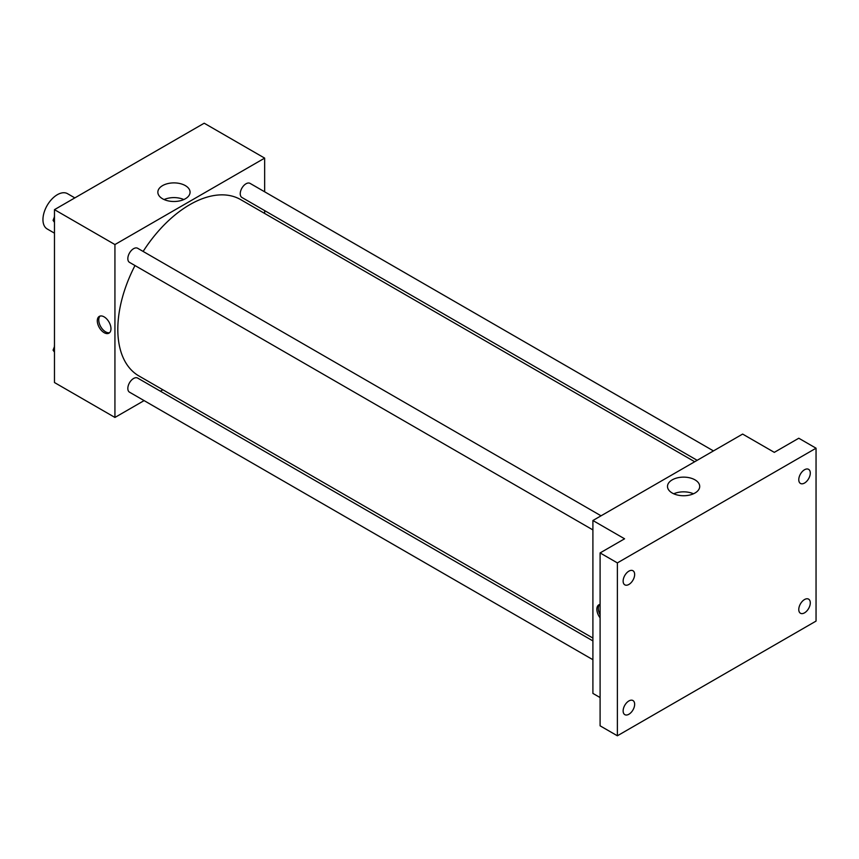 <?xml version="1.0" encoding="UTF-8"?>
<svg xmlns="http://www.w3.org/2000/svg" width="859" height="859" viewBox="0 0 859 859"><rect width="100%" height="100%" fill="white"/><g stroke="black" fill="none" stroke-linecap="round" stroke-linejoin="round"><path stroke-width="1.29" d="M74.83 197.892L67.528 193.683A20.358 11.758 120 0 0 51.841 199.138A20.358 11.758 120 0 0 42.95 219.625A20.358 11.758 120 0 0 47.17 228.945L54.471 233.165M144.108 400.605L114.934 417.453L54.471 382.534L54.471 209.65L204.195 123.213L264.658 158.12L264.658 191.804M162.856 389.782L160.397 391.199M134.992 265.538A101.802 58.777 120 0 0 117.812 329.341A101.802 58.777 120 0 0 138.9 375.941L592.903 638.065M694.706 461.745L240.692 199.621A101.802 58.777 120 0 0 143.131 251.44M264.658 210.605L264.658 213.462M114.934 417.453L114.934 244.557L264.658 158.12M713.453 450.911L250.076 183.386A8.139 4.703 120 0 0 243.795 185.565A8.139 4.703 120 0 0 240.241 193.758A8.139 4.703 120 0 0 241.927 197.484L697.164 460.317M592.903 640.911L137.665 378.078A8.139 4.703 120 0 0 131.384 380.258A8.139 4.703 120 0 0 127.83 388.461A8.139 4.703 120 0 0 129.516 392.187L592.903 659.712M592.903 529.917L129.516 262.382A8.139 4.703 -60 0 1 129.516 252.986A8.139 4.703 -60 0 1 137.665 248.283L601.042 515.808M114.934 244.557L54.471 209.65M162.566 198.773A16.106 9.299 180 0 1 157.852 192.201A16.106 9.299 180 0 1 173.958 182.892A16.106 9.299 180 0 1 190.064 192.201A16.106 9.299 180 0 1 180.122 200.791A16.106 9.299 180 0 1 162.566 198.773M110.972 328.718A9.674 5.583 60 0 1 108.975 333.142A9.674 5.583 60 0 1 99.3 327.558A9.674 5.583 60 0 1 99.3 316.391A9.674 5.583 60 0 1 106.752 318.99A9.674 5.583 60 0 1 110.972 328.718M109.641 332.637A9.674 5.583 60 0 1 100.75 326.721A9.674 5.583 60 0 1 100.084 316.069M164.101 199.546A16.106 9.299 180 0 1 183.815 199.546M600.097 697.562L592.903 693.406L592.903 520.511L742.627 434.074L774.303 452.36L798.773 438.23L816.05 448.205L816.05 621.089L617.374 735.787L600.097 725.823L600.097 552.928L624.579 538.797L592.903 520.511M617.374 735.787L617.374 562.903L600.097 552.928M617.374 562.903L816.05 448.205M672.21 493.012A16.106 9.299 180 0 1 667.497 486.43A16.106 9.299 180 0 1 683.603 477.132A16.106 9.299 180 0 1 699.709 486.43A16.106 9.299 180 0 1 689.766 495.031A16.106 9.299 180 0 1 672.21 493.012M600.097 617.825A9.674 5.583 60 0 1 598.863 604.811A9.674 5.583 60 0 1 600.097 604.403M600.097 614.765A9.674 5.583 60 0 1 599.646 604.489M673.746 493.785A16.106 9.299 180 0 1 693.46 493.785M804.529 483.048A8.139 4.703 -60 0 1 800.459 483.445A8.139 4.703 -60 0 1 799.214 476.917A8.139 4.703 -60 0 1 804.529 469.744A8.139 4.703 -60 0 1 808.609 469.347A8.139 4.703 -60 0 1 809.854 475.865A8.139 4.703 -60 0 1 804.529 483.048M628.895 584.453A8.139 4.703 -60 0 1 624.826 584.85A8.139 4.703 -60 0 1 623.57 578.322A8.139 4.703 -60 0 1 628.895 571.149A8.139 4.703 -60 0 1 632.965 570.741A8.139 4.703 -60 0 1 634.21 577.269A8.139 4.703 -60 0 1 628.895 584.453M628.895 714.248A8.139 4.703 -60 0 1 624.826 714.656A8.139 4.703 -60 0 1 623.57 708.127A8.139 4.703 -60 0 1 628.895 700.944A8.139 4.703 -60 0 1 632.965 700.547A8.139 4.703 -60 0 1 634.21 707.075A8.139 4.703 -60 0 1 628.895 714.248M804.529 612.843A8.139 4.703 -60 0 1 800.459 613.251A8.139 4.703 -60 0 1 799.214 606.722A8.139 4.703 -60 0 1 804.529 599.539A8.139 4.703 -60 0 1 808.609 599.142A8.139 4.703 -60 0 1 809.854 605.67A8.139 4.703 -60 0 1 804.529 612.843M54.471 222.341L53.075 220.366L54.471 216.769M58.025 207.599L68.097 201.79M54.471 221.171L53.075 220.366M54.471 215.298A8.139 4.703 120 0 0 54.407 216.264A8.139 4.703 120 0 0 54.428 216.855M170.436 142.701L180.497 136.882M54.471 352.147L53.075 350.161L54.471 346.574M54.471 350.966L53.075 350.161M54.471 345.093A8.139 4.703 120 0 0 54.407 346.07A8.139 4.703 120 0 0 54.428 346.66"/></g></svg>
